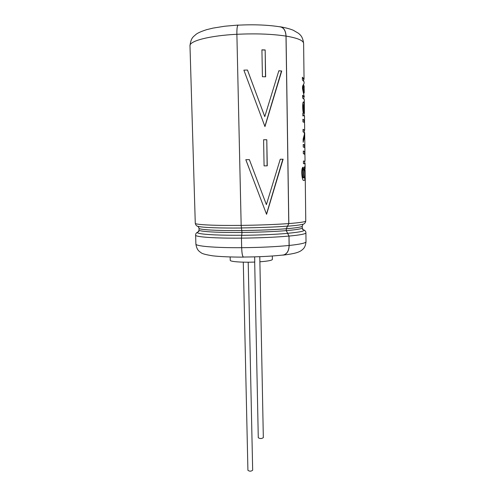<?xml version="1.0" encoding="UTF-8"?>
<svg xmlns="http://www.w3.org/2000/svg" width="496" height="496" viewBox="0 0 496 496"><rect width="100%" height="100%" fill="white"/><g stroke="black" fill="none" stroke-linecap="round" stroke-linejoin="round"><path stroke-width="0.74" d="M230.163 256.971L230.243 260.313C229.871 261.652 242.271 262.576 254.758 262.062L254.646 256.86M254.69 262.062L258.273 437.72C259.985 438.842 261.671 438.811 263.326 437.627L259.786 256.686M243.288 262.155L247.919 470.307C249.531 471.491 251.112 471.448 252.669 470.196L248.205 262.198M259.885 261.783C267.89 261.175 272.05 260.394 272.372 259.433L272.316 255.998M264.077 165.875L263.593 139.748L266.786 139.729L267.257 165.831L264.077 165.875M281.734 70.996L278.845 70.761L264.771 116.622L247.485 70.048L243.877 70.141L264.957 126.598L281.734 70.996L278.82 70.841M243.877 70.141L247.485 70.048M243.499 257.04L243.431 257.04C242.476 256.482 241.887 253.363 241.676 247.684L241.465 238.13L241.986 232.438L241.174 225.382L236.883 34.292L241.161 225.389L241.974 232.444L241.447 238.136L241.664 247.69C241.874 253.419 242.463 256.568 243.431 257.126L243.703 257.04M282.987 255.037L283.346 254.994C286.967 254.045 288.883 250.864 289.1 245.458L288.957 236.077L286.273 230.628L286.242 228.755L288.771 223.566L285.994 36.103C285.671 30.764 283.793 27.689 280.352 26.889C268.175 24.936 254.113 24.36 238.167 25.166C237.255 25.525 236.828 28.563 236.883 34.292C255.769 33.393 272.137 33.995 285.994 36.103M245.805 159.693L249.358 159.613L245.805 159.693L266.563 214.322L283.111 159.228L280.252 159.247M266.389 204.625L249.358 159.613L266.389 204.625L280.259 159.228L283.111 159.228M265.645 76.787L265.162 49.947L261.919 49.848L262.421 76.725L265.645 76.787M304.215 93.062L303.174 88.145L304.129 85.913L304.215 93.062M304.389 113.454L303.893 113.367L304.389 113.441L304.296 99.522L302.641 98.059L302.61 95.288L304.259 96.801L303.831 97.284M303.62 80.042L304.048 79.056L302.386 77.209L302.417 79.98L304.079 81.778L304.098 83.316L302.498 86.31L302.529 88.871L304.259 96.801M304.333 113.348C304.141 109.368 304.333 102.306 303.44 101.866C302.399 102.201 302.517 109.579 303.254 112.84L302.833 113.237L302.864 115.977L303.391 115.506L304.451 116.07L304.488 115.692L304.544 120.317L302.901 119.238L302.938 121.88C304.296 122.679 304.674 120.764 304.625 127.602L304.662 130.206L303.031 129.32L303.062 131.961L304.197 132.327L304.42 134.255L303.149 139.035L303.186 142.296L304.6 136.245L304.792 140.535L304.842 145.03L303.217 144.417L303.248 147.045L304.873 147.616L304.922 151.516L303.298 151.02L303.329 153.642L304.91 154.448C304.997 156.538 305.152 162.688 304.817 161.219L303.422 161.026L303.453 163.643L304.854 163.798L305.059 163.116L305.133 168.783L304.811 166.792C304.172 165.844 302.864 173.451 304.067 177.68L303.868 177.698C302.746 179.13 301.723 170.977 303.124 169.719L303.18 167.164C300.588 167.679 302.002 182.46 304.011 180.277L305.269 180.24L305.765 220.974C305.654 221.83 300.012 222.698 288.833 223.572L286.304 228.755L286.335 230.628L289.019 236.077L289.162 245.464C288.945 250.914 287.01 254.119 283.359 255.087L282.224 255.124M304.11 120.472L304.544 120.317M304.519 120.46L304.544 122.624M304.234 130.696L304.662 130.206M304.749 138.855L304.693 132.804L304.222 132.525M304.749 137.225L304.519 132.519M304.414 145.123L304.842 145.03M304.817 145.117L304.848 147.535M304.488 151.59L304.922 151.516M304.897 151.584L304.922 153.822M304.947 153.822L304.953 154.151L304.519 153.834L304.488 151.522L303.298 151.1M305.214 177.94L304.811 177.946L305.238 177.835L305.245 180.203M279.558 26.759L280.364 26.796C283.836 27.602 285.733 30.702 286.056 36.09L288.833 223.572M238.371 25.153L238.161 25.067C237.243 25.426 236.815 28.495 236.871 34.274C209.293 35.681 189.224 41.032 189.987 45.837L195.275 223.287C194.723 224.7 214.39 225.711 241.161 225.389M303.564 177.68L303.44 177.686C302.312 179.13 301.308 170.996 302.703 169.731L302.752 167.313M302.703 169.731L303.124 169.719M304.935 177.878C303.905 178.975 303.868 167.921 304.866 169.465C305.257 168.442 305.393 179.199 304.941 177.878L304.501 177.89C303.478 178.969 303.44 167.946 304.432 169.477L304.767 169.471M304.439 147.312L304.414 145.043L303.217 144.516M304.296 136.257L304.259 135.185M304.259 132.525L304.228 130.219L303.031 129.456M303.174 141.087L304.166 136.264L304.6 136.245M304.135 122.338L304.11 120.33L302.907 119.406M303.719 113.2L304.153 113.181L303.54 104.761L303.254 105.394C303.118 110.05 303.416 112.648 304.153 113.181M303.54 104.755L303.106 104.774L302.82 105.412L303.254 105.394M303.633 80.836L303.608 79.075L302.386 77.488M303.85 98.754L303.825 96.819L302.61 95.517M303.676 84.835L303.695 85.92L302.74 88.17L303.174 88.145M264.889 126.418L281.455 71.058M247.485 70.122L264.771 116.622M266.488 214.123L282.832 159.247M245.83 159.706L248.911 167.778M267.108 165.831L266.786 139.729M266.637 139.76L263.593 139.773M265.496 76.787L265.162 49.947M265.013 50.028L261.919 49.935M241.174 225.382C259.507 225.147 275.367 224.539 288.771 223.566M304.048 79.056L303.614 43.456C303.465 40.511 297.612 38.056 286.056 36.09M289.1 245.458C275.745 246.779 259.941 247.523 241.676 247.684C214.985 247.888 195.362 246.159 195.889 244.044C196.813 249.984 198.939 251.187 201.072 252.718C202.108 253.735 206.082 254.783 212.989 255.862C220.528 256.68 230.677 257.102 243.431 257.126M289.019 236.077C300.173 235.023 305.803 233.945 305.908 232.841L306.013 241.738C305.914 243.028 300.297 244.268 289.162 245.464M288.957 236.077C275.584 237.249 259.755 237.931 241.465 238.13C214.731 238.384 195.089 236.964 195.629 235.147L195.889 244.044M241.713 235.234C210.589 235.557 191.109 233.635 198.952 231.601M302.43 229.431C306.875 230.665 301.946 231.954 287.655 233.306M286.273 230.628C273.773 231.638 259.011 232.24 241.986 232.438C217 232.711 198.549 231.545 199.051 230.008L198.375 231.756M287.55 226.213C295.219 225.599 300.235 224.967 302.603 224.316L303.037 224.223L302.25 226.064L302.269 227.844C302.163 228.786 296.85 229.71 286.335 230.628M241.93 230.541C216.95 230.814 198.499 229.71 199.001 228.228L199.051 230.008M302.25 226.064C302.138 226.97 296.825 227.869 286.304 228.755M241.552 228.017C218.755 228.172 204.426 227.664 198.567 226.492L197.606 226.195M241.719 235.321C259.389 235.123 274.691 234.478 287.637 233.387M241.943 230.535C258.974 230.33 273.742 229.735 286.242 228.755M241.558 227.931C259.241 227.707 274.567 227.106 287.525 226.126M189.987 45.837C190.923 37.299 193.756 36.63 195.74 34.596C197.371 33.127 200.998 31.484 206.621 29.673L213.038 28.105L224.744 26.232L238.161 25.067M303.614 43.456C302.746 36.326 300.068 34.819 298.561 33.344L293.229 30.225C289.98 28.892 285.696 27.751 280.364 26.796M306.013 241.738C305.319 247.69 303.391 248.918 301.134 250.666C298.679 252.241 295.356 253.636 283.359 255.087M195.629 235.147C195.548 233.771 196.323 232.711 197.947 231.973M305.908 232.841C305.927 231.458 305.108 230.435 303.453 229.76M302.269 227.844L303.019 229.561M195.275 223.287C195.765 225.333 196.862 226.405 198.567 226.492L198.133 226.418L199.001 228.228M302.603 224.316C304.302 224.155 305.356 223.039 305.765 220.974M243.431 257.04C258.608 256.94 271.907 256.258 283.346 254.994M304.699 168.82L304.711 169.471M304.811 177.94L304.842 180.246M304.383 161.231L304.817 161.225M304.606 161.225L304.631 163.103M302.957 115.469L303.391 115.45M304.029 113.466L304.054 115.704"/></g></svg>
